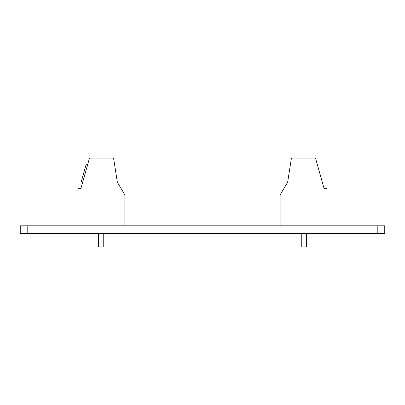 <?xml version="1.0" encoding="UTF-8"?>
<svg xmlns="http://www.w3.org/2000/svg" width="405" height="405" viewBox="0 0 405 405"><rect width="100%" height="100%" fill="white"/><g stroke="black" fill="none" stroke-linecap="round" stroke-linejoin="round"><path stroke-width="0.61" d="M27.783 225.813L20.25 225.813L20.25 233.341L27.783 233.341L27.783 225.813L384.75 225.813L384.75 233.341L377.217 233.341L377.217 225.813M27.783 233.341L377.217 233.341M103.24 246.898L103.24 233.341L103.24 246.898L98.42 246.898L98.42 233.341M124.867 225.813L124.867 194.851L117.339 182.199L113.572 158.102L89.475 158.102L80.949 188.406L77.937 188.406L77.937 225.813M306.575 246.898L306.575 233.341L306.575 246.898L301.755 246.898L301.755 233.341L301.755 246.898M327.063 225.813L327.063 188.406L324.051 188.406L315.52 158.102L291.423 158.102L287.656 182.199L280.128 194.851L280.128 225.813M82.762 181.951L81.314 181.546L86.209 164.147L87.657 164.552"/></g></svg>
